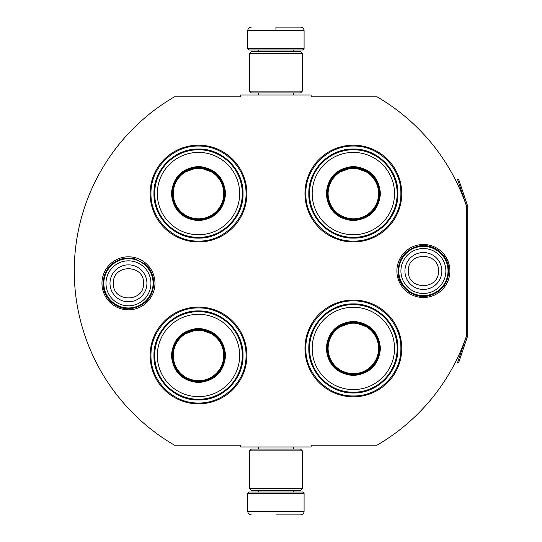 <?xml version="1.0" encoding="UTF-8"?>
<svg xmlns="http://www.w3.org/2000/svg" width="542" height="542" viewBox="0 0 542 542"><rect width="100%" height="100%" fill="white"/><g stroke="black" fill="none" stroke-linecap="round" stroke-linejoin="round"><path stroke-width="0.81" d="M467.631 336.047A2.114 2.114 0 0 0 467.739 335.369L467.739 206.631A2.114 2.114 0 0 0 467.631 205.953L458.539 179.002L457.543 179.341L466.628 206.292A1.057 1.057 0 0 1 466.682 206.631L466.682 206.631A201.488 201.488 0 0 0 376.981 96.788L311.122 96.788L311.122 95.026L240.729 95.026L240.729 96.788L174.517 96.788A201.488 201.488 0 0 0 174.517 445.212L240.729 445.212L240.729 446.974L311.122 446.974L311.122 445.212L376.981 445.212A201.488 201.488 0 0 0 466.682 335.369L466.682 335.369A1.057 1.057 0 0 1 466.628 335.708L457.543 362.659L458.539 362.998L467.631 336.047L466.628 335.708M466.682 206.631L466.682 335.369M423.397 297.504A26.504 26.504 0 0 1 396.893 271A26.504 26.504 0 0 1 423.397 244.496A26.504 26.504 0 0 1 449.894 271A26.504 26.504 0 0 1 423.397 297.504M128.461 309.821A26.504 26.504 0 0 1 101.957 283.317A26.504 26.504 0 0 1 128.461 256.813A26.504 26.504 0 0 1 154.965 283.317A26.504 26.504 0 0 1 128.461 309.821M246.895 193.569A48.394 48.394 0 0 0 198.501 145.181A48.394 48.394 0 0 0 150.107 193.569A48.394 48.394 0 0 0 198.501 241.962A48.394 48.394 0 0 0 246.895 193.569M246.895 355.471A48.394 48.394 0 0 0 198.501 307.077A48.394 48.394 0 0 0 150.107 355.471A48.394 48.394 0 0 0 198.501 403.858A48.394 48.394 0 0 0 246.895 355.471M401.751 348.431A48.394 48.394 0 0 0 353.357 300.038A48.394 48.394 0 0 0 304.963 348.431A48.394 48.394 0 0 0 353.357 396.819A48.394 48.394 0 0 0 401.751 348.431M401.751 193.569A48.394 48.394 0 0 0 353.357 145.181A48.394 48.394 0 0 0 304.963 193.569A48.394 48.394 0 0 0 353.357 241.962A48.394 48.394 0 0 0 401.751 193.569M198.501 307.958C223.887 307.3 246.664 330.078 246.014 355.471C246.664 380.857 223.887 403.634 198.501 402.984C173.108 403.634 150.337 380.857 150.988 355.471C150.337 330.078 173.108 307.3 198.501 307.958M198.501 146.055C223.887 145.405 246.664 168.183 246.014 193.569C246.664 218.961 223.887 241.732 198.501 241.082C173.108 241.732 150.337 218.961 150.988 193.569C150.337 168.183 173.108 145.405 198.501 146.055M353.357 241.082C327.964 241.732 305.193 218.961 305.844 193.569C305.193 168.183 327.964 145.405 353.357 146.055C378.743 145.405 401.52 168.183 400.87 193.569C401.52 218.961 378.743 241.732 353.357 241.082M353.357 395.945C327.964 396.595 305.193 373.817 305.844 348.431C305.193 323.039 327.964 300.268 353.357 300.918C378.743 300.268 401.52 323.039 400.87 348.431C401.52 373.817 378.743 396.595 353.357 395.945M247.769 493.43L304.082 493.43L302.673 492.021L249.178 492.021L247.769 493.43L247.769 511.384C247.979 513.518 249.151 514.69 251.292 514.9M275.925 514.9L300.566 514.9L275.925 514.9M304.082 48.57L302.673 49.979L249.178 49.979L247.769 48.57L304.082 48.57L304.082 30.616C303.872 28.482 302.7 27.31 300.566 27.1M275.925 27.1L300.566 27.1L275.925 27.1M275.925 27.229L275.925 30.352M302.321 450.842L249.53 450.842L251.292 449.088L300.566 449.088L302.321 450.842L302.321 488.505L249.53 488.505L251.292 490.266L300.566 490.266L302.321 488.505M302.321 53.495L249.53 53.495L251.292 51.734L300.566 51.734L302.321 53.495L302.321 91.158L249.53 91.158L251.292 92.912L300.566 92.912L302.321 91.158M153.095 283.317A24.634 24.634 0 0 1 128.461 307.958A24.634 24.634 0 0 1 103.827 283.317A24.634 24.634 0 0 1 128.461 258.683A24.634 24.634 0 0 1 153.095 283.317M150.933 283.317A22.473 22.473 0 0 1 128.461 305.796A22.473 22.473 0 0 1 105.988 283.317A22.473 22.473 0 0 1 128.461 260.844A22.473 22.473 0 0 1 150.933 283.317M448.031 271A24.634 24.634 0 0 1 423.397 295.634A24.634 24.634 0 0 1 398.756 271A24.634 24.634 0 0 1 423.397 246.366A24.634 24.634 0 0 1 448.031 271M445.87 271A22.473 22.473 0 0 1 423.397 293.473A22.473 22.473 0 0 1 400.917 271A22.473 22.473 0 0 1 423.397 248.527A22.473 22.473 0 0 1 445.87 271M198.501 166.469C214.957 168.074 223.995 177.112 225.601 193.569C223.995 210.032 214.957 219.063 198.501 220.669C182.037 219.063 173.006 210.032 171.401 193.569C173.006 177.112 182.037 168.074 198.501 166.469M215.486 173.365L198.501 167.173C214.53 168.738 223.331 177.539 224.896 193.569C223.331 209.605 214.53 218.399 198.501 219.971C182.464 218.399 173.67 209.605 172.105 193.569C173.67 177.539 182.464 168.738 198.501 167.173L181.516 173.365M198.501 149.755A43.821 43.821 0 0 0 154.68 193.569A43.821 43.821 0 0 0 198.501 237.389A43.821 43.821 0 0 0 242.315 193.569A43.821 43.821 0 0 0 198.501 149.755M198.501 152.397A41.178 41.178 0 0 0 157.322 193.569A41.178 41.178 0 0 0 198.501 234.747A41.178 41.178 0 0 0 239.672 193.569A41.178 41.178 0 0 0 198.501 152.397M182.986 214.923L198.501 219.971M198.501 238.107C174.7 238.717 153.352 217.369 153.962 193.569C153.352 169.775 174.7 148.427 198.501 149.036C222.295 148.427 243.649 169.775 243.033 193.569C243.649 217.369 222.295 238.717 198.501 238.107M198.501 168.325A25.25 25.25 0 0 1 223.744 193.569A25.25 25.25 0 0 1 198.501 218.819A25.25 25.25 0 0 1 173.25 193.569A25.25 25.25 0 0 1 198.501 168.325M198.501 167.613A25.955 25.955 0 0 1 224.456 193.569A25.955 25.955 0 0 1 198.501 219.53A25.955 25.955 0 0 1 172.546 193.569A25.955 25.955 0 0 1 198.501 167.613M198.501 328.371C214.957 329.976 223.995 339.007 225.601 355.471C223.995 371.927 214.957 380.958 198.501 382.571C182.037 380.958 173.006 371.927 171.401 355.471C173.006 339.007 182.037 329.976 198.501 328.371M215.486 335.261L198.501 329.069C214.53 330.64 223.331 339.434 224.896 355.471C223.331 371.5 214.53 380.301 198.501 381.866C182.464 380.301 173.67 371.5 172.105 355.471C173.67 339.434 182.464 330.64 198.501 329.069L181.516 335.261M198.501 311.65A43.821 43.821 0 0 0 154.68 355.471A43.821 43.821 0 0 0 198.501 399.285A43.821 43.821 0 0 0 242.315 355.471A43.821 43.821 0 0 0 198.501 311.65M198.501 314.292A41.178 41.178 0 0 0 157.322 355.471A41.178 41.178 0 0 0 198.501 396.642A41.178 41.178 0 0 0 239.672 355.471A41.178 41.178 0 0 0 198.501 314.292M182.986 376.819L198.501 381.866M198.501 400.003C174.7 400.613 153.352 379.264 153.962 355.471C153.352 331.67 174.7 310.322 198.501 310.932C222.295 310.322 243.649 331.67 243.033 355.471C243.649 379.264 222.295 400.613 198.501 400.003M198.501 330.22A25.25 25.25 0 0 1 223.744 355.471A25.25 25.25 0 0 1 198.501 380.714A25.25 25.25 0 0 1 173.25 355.471A25.25 25.25 0 0 1 198.501 330.22M198.501 329.509A25.955 25.955 0 0 1 224.456 355.471A25.955 25.955 0 0 1 198.501 381.426A25.955 25.955 0 0 1 172.546 355.471A25.955 25.955 0 0 1 198.501 329.509M353.357 166.469C369.813 168.074 378.851 177.112 380.457 193.569C378.851 210.032 369.82 219.063 353.357 220.669C336.894 219.063 327.863 210.032 326.257 193.569C327.863 177.112 336.894 168.074 353.357 166.469M370.342 173.365L353.357 167.173C369.387 168.738 378.187 177.539 379.752 193.569C378.187 209.605 369.387 218.399 353.357 219.971C337.327 218.399 328.527 209.605 326.962 193.569C328.527 177.539 337.327 168.738 353.357 167.173L336.372 173.365M353.357 149.755A43.821 43.821 0 0 0 309.536 193.569A43.821 43.821 0 0 0 353.357 237.389A43.821 43.821 0 0 0 397.171 193.569A43.821 43.821 0 0 0 353.357 149.755M353.357 152.397A41.178 41.178 0 0 0 312.178 193.569A41.178 41.178 0 0 0 353.357 234.747A41.178 41.178 0 0 0 394.529 193.569A41.178 41.178 0 0 0 353.357 152.397M337.842 214.923L353.357 219.971M353.357 238.107C329.556 238.717 308.208 217.369 308.818 193.569C308.208 169.775 329.556 148.427 353.357 149.036C377.157 148.427 398.506 169.775 397.896 193.569C398.506 217.369 377.157 238.717 353.357 238.107M353.357 168.325A25.25 25.25 0 0 1 378.601 193.569A25.25 25.25 0 0 1 353.357 218.819A25.25 25.25 0 0 1 328.106 193.569A25.25 25.25 0 0 1 353.357 168.325M353.357 167.613A25.955 25.955 0 0 1 379.312 193.569A25.955 25.955 0 0 1 353.357 219.53A25.955 25.955 0 0 1 327.402 193.569A25.955 25.955 0 0 1 353.357 167.613M353.357 321.331C369.813 322.937 378.851 331.968 380.457 348.431C378.851 364.888 369.82 373.926 353.357 375.531C336.894 373.926 327.863 364.888 326.257 348.431C327.863 331.968 336.894 322.937 353.357 321.331M370.342 328.222L353.357 322.029C369.387 323.601 378.187 332.395 379.752 348.431C378.187 364.461 369.387 373.262 353.357 374.827C337.327 373.262 328.527 364.461 326.962 348.431C328.527 332.395 337.327 323.601 353.357 322.029L336.372 328.222M353.357 304.611A43.821 43.821 0 0 0 309.536 348.431A43.821 43.821 0 0 0 353.357 392.245A43.821 43.821 0 0 0 397.171 348.431A43.821 43.821 0 0 0 353.357 304.611M353.357 307.253A41.178 41.178 0 0 0 312.178 348.431A41.178 41.178 0 0 0 353.357 389.603A41.178 41.178 0 0 0 394.529 348.431A41.178 41.178 0 0 0 353.357 307.253M337.842 369.779L353.357 374.827M353.357 392.964C329.556 393.573 308.208 372.225 308.818 348.431C308.208 324.631 329.556 303.283 353.357 303.893C377.157 303.283 398.506 324.631 397.896 348.431C398.506 372.225 377.157 393.573 353.357 392.964M353.357 323.181A25.25 25.25 0 0 1 378.601 348.431A25.25 25.25 0 0 1 353.357 373.675A25.25 25.25 0 0 1 328.106 348.431A25.25 25.25 0 0 1 353.357 323.181M353.357 322.47A25.955 25.955 0 0 1 379.312 348.431A25.955 25.955 0 0 1 353.357 374.387A25.955 25.955 0 0 1 327.402 348.431A25.955 25.955 0 0 1 353.357 322.47M259.212 490.266L259.212 490.618L292.646 490.618L294.055 492.021M304.082 493.43L304.082 511.384L247.769 511.384M292.646 51.734L292.646 51.382L259.212 51.382L257.802 49.979M247.769 48.57L247.769 30.616L304.082 30.616M109.999 283.317A18.462 18.462 0 0 0 128.461 301.779A18.462 18.462 0 0 0 146.923 283.317A18.462 18.462 180 0 0 128.461 264.862A18.462 18.462 180 0 0 109.999 283.317M113.4 283.317C112.458 302.741 144.463 302.741 143.522 283.317C144.463 263.893 112.458 263.893 113.4 283.317M404.935 271A18.462 18.462 0 0 0 423.397 289.462A18.462 18.462 0 0 0 441.852 271A18.462 18.462 180 0 0 423.397 252.538A18.462 18.462 180 0 0 404.935 271M408.336 271C407.394 290.424 439.393 290.424 438.451 271C439.393 251.576 407.394 251.576 408.336 271M467.631 205.953L466.628 206.292M293.486 446.974L293.486 449.088M258.365 446.974L258.365 449.088M292.646 490.266L292.646 490.618M259.212 490.618L257.802 492.021M304.082 511.384C303.872 513.518 302.7 514.69 300.566 514.9M293.486 95.026L293.486 92.912M258.365 95.026L258.365 92.912M259.212 51.734L259.212 51.382M292.646 51.382L294.055 49.979M247.769 30.616C247.979 28.482 249.151 27.31 251.292 27.1M249.53 450.842L249.53 488.505M249.53 53.495L249.53 91.158M103.068 283.317C103.956 270.255 110.704 261.969 123.312 258.453L134.775 258.724L144.951 264.008C150.737 269.144 153.704 275.58 153.853 283.317C152.844 296.914 145.703 305.275 132.431 308.398C117.641 311.23 102.587 298.371 103.068 283.317M397.997 271C398.926 257.762 405.802 249.449 418.634 246.054C433.627 242.68 449.298 255.641 448.79 271C447.936 283.886 441.317 292.145 428.932 295.783C413.763 299.726 397.462 286.664 397.997 271"/></g></svg>
